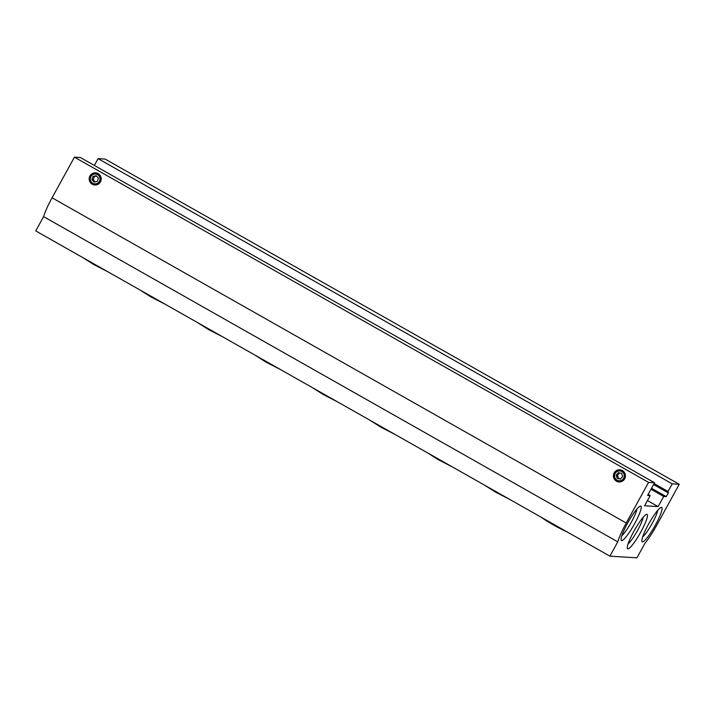 <?xml version="1.0" encoding="UTF-8"?>
<svg xmlns="http://www.w3.org/2000/svg" width="715" height="715" viewBox="0 0 715 715"><rect width="100%" height="100%" fill="white"/><g stroke="black" fill="none" stroke-linecap="round" stroke-linejoin="round"><path stroke-width="1.07" d="M648.577 482.384L654.556 482.75L647.576 495.45L650.167 495.611L644.581 505.773L658.104 506.613L663.69 496.46L666.291 496.621L668.337 492.903L668.042 491.473L672.234 483.858L679.25 484.287L656.906 524.926A27.617 4.46 -60.5 0 1 644.805 543.525L636.94 557.834L609.904 556.154L35.75 230.936L43.615 216.627L617.769 541.845A27.617 4.46 -60.5 0 1 626.233 523.023L648.577 482.384L74.423 157.166L52.079 197.805A27.617 4.46 119.5 0 0 43.615 216.627M624.267 478.558A5.523 5.434 93.6 0 1 616.875 480.695A5.523 5.434 93.6 0 1 614.784 473.178A5.523 5.434 93.6 0 1 622.175 471.042A5.523 5.434 93.6 0 1 624.267 478.558M615.177 473.455A4.942 4.862 -86.4 0 0 617.045 480.176A4.942 4.862 -86.4 0 0 623.668 478.264A4.942 4.862 -86.4 0 0 621.791 471.543A4.942 4.862 -86.4 0 0 615.177 473.455M614.176 472.892A6.104 6.006 -86.4 0 0 619.503 481.964A6.104 6.006 -86.4 0 0 624.579 472.731A6.104 6.006 -86.4 0 0 614.176 472.892M616.196 475.144L617.197 478.344L620.414 479.059L622.649 476.574L621.648 473.375L618.421 472.66L616.196 475.144L617.492 475.225L619.565 472.919M617.197 478.344L618.493 478.424L617.492 475.225M620.575 478.889L618.493 478.424M89.956 175.953A6.104 6.006 93.6 0 1 100.359 175.792A6.104 6.006 93.6 0 1 95.283 185.024A6.104 6.006 93.6 0 1 89.956 175.953M95.238 181.896L93.281 179.76L94.246 176.551L96.462 176.033M92.95 176.471L96.168 175.711L98.42 178.169L97.446 181.378L94.228 182.137L91.976 179.679L92.95 176.471L94.246 176.551M91.976 179.679L93.281 179.76M621.88 535.624A16.633 2.69 119.5 0 0 630.818 523.13A16.633 2.69 119.5 0 0 636.94 509.035M628.092 543.892A16.633 2.69 119.5 0 0 637.029 531.397A16.633 2.69 119.5 0 0 643.151 517.303M642.678 536.92A16.633 2.69 119.5 0 0 651.615 524.426A16.633 2.69 119.5 0 0 657.737 510.331M99.439 181.324A4.942 4.862 93.6 0 1 91.02 181.458A4.942 4.862 93.6 0 1 95.131 173.986A4.942 4.862 93.6 0 1 99.439 181.324M654.556 482.75L80.402 157.532L74.423 157.166M650.167 495.611L648.121 494.458M658.104 506.613L647.441 500.58M663.69 496.46L650.981 489.257M666.291 496.621L651.526 488.256M668.337 492.903L653.573 484.538M668.042 491.473L654.1 483.581M672.234 483.858L98.08 158.641L94.344 165.433M679.25 484.287L105.096 159.07L98.08 158.641M627.636 523.112A19.77 3.191 -60.5 0 1 640.327 506.104A19.77 3.191 -60.5 0 1 633.955 524.899A19.77 3.191 -60.5 0 1 621.103 540.04A19.77 3.191 -60.5 0 1 627.636 523.112M633.848 531.379A19.77 3.191 -60.5 0 1 646.539 514.371A19.77 3.191 -60.5 0 1 640.157 533.167A19.77 3.191 -60.5 0 1 627.314 548.307A19.77 3.191 -60.5 0 1 633.848 531.379M648.433 524.399A19.77 3.191 -60.5 0 1 661.125 507.4A19.77 3.191 -60.5 0 1 654.752 526.195A19.77 3.191 -60.5 0 1 641.9 541.335A19.77 3.191 -60.5 0 1 648.433 524.399M609.904 556.154L617.769 541.845M100.046 181.619A5.523 5.434 93.6 0 1 92.646 183.755A5.523 5.434 93.6 0 1 90.555 176.248A5.523 5.434 93.6 0 1 97.955 174.103A5.523 5.434 93.6 0 1 100.046 181.619M541.952 517.66A16.972 1.314 28.8 0 0 553.053 524.721A16.972 1.314 28.8 0 0 567.192 531.96M626.233 523.023L52.079 197.805M567.317 532.032L550.988 523.541L541.72 517.535M82.654 257.507L93.745 264.541L107.751 271.718M140.069 290.022L151.16 297.056L165.165 304.241M197.483 322.545L208.574 329.579L222.579 336.765M254.898 355.069L265.998 362.103L279.994 369.28M312.312 387.593L323.412 394.626L337.409 401.803M369.727 420.116L380.827 427.15L394.823 434.327M427.141 452.631L438.241 459.665L452.238 466.85M484.555 485.154L495.656 492.188L509.652 499.374"/></g></svg>
